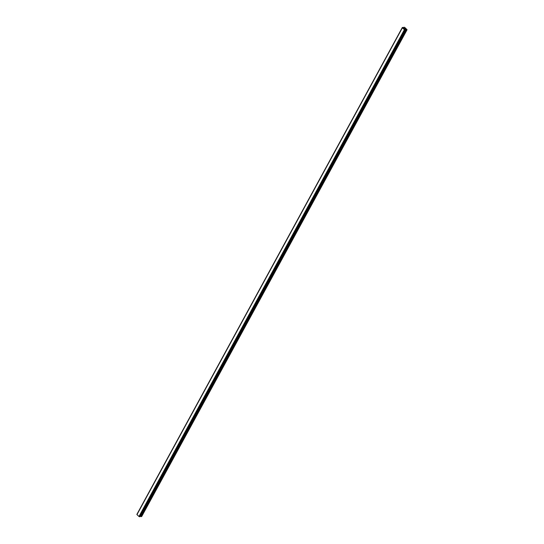<?xml version="1.0" encoding="UTF-8"?>
<svg xmlns="http://www.w3.org/2000/svg" width="544" height="544" viewBox="0 0 544 544"><rect width="100%" height="100%" fill="white"/><g stroke="black" fill="none" stroke-linecap="round" stroke-linejoin="round"><path stroke-width="0.82" d="M405.26 28.92L404.471 28.703M404.382 28.499L404.029 28.254M404.777 28.485L404.09 28.261M403.757 27.302L403.743 27.717L402.526 27.418L402.376 27.832L404.396 29.662L407.089 29.723L404.648 27.343L403.804 27.261L403.512 27.744L403.764 27.282M402.349 27.452L137 514.468M140.168 516.297L141.658 516.562L407.089 29.723M402.37 27.737L136.938 514.57L138.965 516.494L139.91 516.773L405.334 29.94M136.925 514.277L402.342 27.458L136.911 514.318M402.363 27.506L136.932 514.345M402.376 27.832L136.945 514.672M404.396 29.662L138.965 516.494M404.573 29.73L139.135 516.569M404.593 29.736L139.162 516.576M405.028 29.913L139.59 516.746M405.069 29.934L139.638 516.773M405.11 29.954L139.672 516.786M405.164 29.961L139.733 516.8M405.321 29.94L139.89 516.78M405.668 29.451L140.236 516.29M405.783 29.478L140.345 516.31M406.484 29.764L141.052 516.603M406.599 29.784L141.168 516.623M405.341 29.934L139.91 516.773"/></g></svg>
